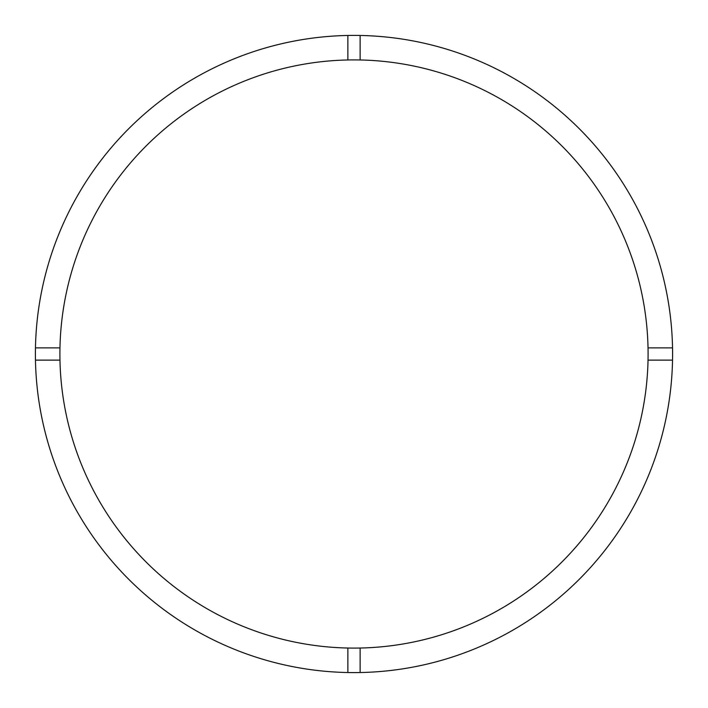 <?xml version="1.0" encoding="UTF-8"?>
<svg xmlns="http://www.w3.org/2000/svg" width="708" height="708" viewBox="0 0 708 708"><rect width="100%" height="100%" fill="white"/><g stroke="black" fill="none" stroke-linecap="round" stroke-linejoin="round"><path stroke-width="0.53" stroke-dasharray="3.54 2.66" d="M59.906 354A294.094 294.094 0 0 0 354 648.094A294.094 294.094 0 0 0 648.094 354A294.094 294.094 0 0 0 354 59.906A294.094 294.094 0 0 0 59.906 354M672.6 354A318.6 318.6 0 0 0 354 35.4A318.6 318.6 0 0 0 35.4 354A318.6 318.6 0 0 0 354 672.6A318.6 318.6 0 0 0 672.6 354M35.462 360.124L59.968 360.124M59.968 347.876L35.462 347.876M360.124 672.538L360.124 648.032M347.876 648.032L347.876 672.538M672.538 347.876L648.032 347.876M648.032 360.124L672.538 360.124M347.876 35.462L347.876 59.968M360.124 59.968L360.124 35.462"/><path stroke-width="1.06" d="M360.124 648.032A294.094 294.094 0 0 0 648.032 347.876A294.094 294.094 0 0 0 360.124 59.968L360.124 35.462A318.6 318.6 0 0 0 35.462 360.124L59.968 360.124A294.094 294.094 0 0 0 360.124 648.032L360.124 672.538A318.6 318.6 0 0 0 672.538 347.876A318.6 318.6 0 0 0 360.124 35.462M347.876 35.462L347.876 59.968A294.094 294.094 0 0 0 59.968 360.124M59.968 347.876L35.462 347.876M672.538 347.876L648.032 347.876M648.032 360.124L672.538 360.124M347.876 648.032L347.876 672.538A318.6 318.6 0 0 0 360.124 672.538M35.462 360.124A318.6 318.6 0 0 0 347.876 672.538M360.124 59.968A294.094 294.094 0 0 0 347.876 59.968"/></g></svg>
